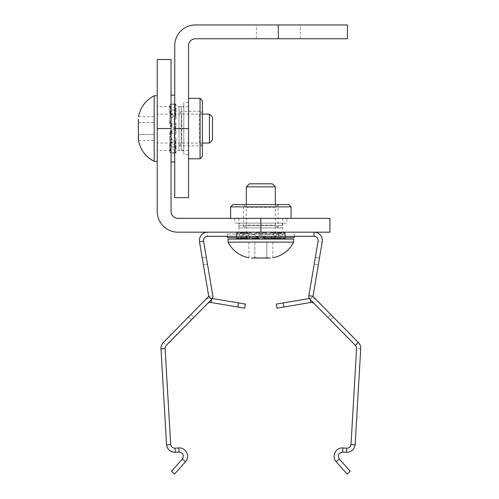 <?xml version="1.0" encoding="UTF-8"?>
<svg xmlns="http://www.w3.org/2000/svg" width="499" height="499" viewBox="0 0 499 499"><rect width="100%" height="100%" fill="white"/><g stroke="black" fill="none" stroke-linecap="round" stroke-linejoin="round"><path stroke-width="0.37" stroke-dasharray="2.5 1.87" d="M174.731 197.635L174.731 45.671A20.721 20.721 0 0 1 195.458 24.95L347.416 24.95M278.342 24.95L256.411 24.95L278.342 24.95L278.342 38.766L300.273 38.766L256.411 38.766L347.416 38.766M174.731 128.561L188.547 128.561L188.547 150.492L188.547 45.671A6.905 6.905 0 0 1 195.458 38.766L278.342 38.766M188.547 128.561L188.547 197.635M179.016 106.699L179.016 150.424L179.016 106.699L181.218 106.699L181.218 150.424L181.218 106.699L183.782 107.067L183.782 150.062L183.782 107.067M183.782 150.062L179.016 150.424M179.016 111.296L179.016 145.833L179.016 111.296L179.016 128.561L179.016 111.296L202.363 111.296L199.6 114.059L199.6 128.561L199.6 114.059L181.779 114.059L181.779 143.07L181.779 114.059L179.016 111.296M179.016 145.833L181.779 143.07L199.6 143.07L199.6 128.561L199.6 143.07L202.363 145.833L202.363 111.296L202.363 145.833L202.363 111.296L202.363 145.833L179.016 145.833L179.016 128.561L179.016 145.833M202.363 156.48L202.363 100.642M200.062 158.782L200.062 98.34M188.547 158.782L188.547 98.34L188.547 158.782M188.547 154.603L188.547 102.52L188.547 154.603L183.782 154.603L183.782 102.52L183.782 154.603M188.547 102.52L183.782 102.52M174.731 122.068L174.731 123.54L176.047 125.043L176.047 123.571L174.731 122.068L174.731 137.674L174.731 135.472L174.731 137.156L176.047 138.479L175.448 141.304C172.797 140.992 171.325 139.608 171.051 137.156L171.051 135.472L169.735 134.019L169.735 136.221L171.051 137.674L171.051 135.472M174.731 107.154L174.731 112.868L176.047 113.666L176.047 107.965L174.731 107.154L174.731 123.54M174.731 104.784L174.731 111.383L176.047 111.015L176.047 104.422L174.731 104.784L174.731 103.911L174.731 112.868M174.731 116.336L174.731 119.966L176.047 118.643L176.047 115.02L174.731 116.336L174.731 105.925L174.731 111.383M174.731 135.054L174.731 133.582L176.047 132.079L176.047 133.551L174.731 135.054L174.731 119.966M174.731 149.968L174.731 144.255L176.047 143.456L176.047 149.164L174.731 149.968L174.731 133.582M174.731 152.338L174.731 145.739L176.047 146.107L176.047 152.7L174.731 152.338L174.731 153.212L174.731 144.255M176.047 138.479L176.047 142.103L174.731 140.787L174.731 151.203L174.731 145.739M174.731 140.787L174.731 137.156M157.235 59.487L157.235 211.451A20.721 20.721 0 0 0 177.956 232.172L260.846 232.172L260.846 218.356L282.777 218.356L177.956 218.356A6.905 6.905 0 0 1 171.051 211.451L171.051 59.487M174.731 151.203C174.488 150.056 173.259 149.245 171.051 148.758L171.051 137.156M171.051 145.122L169.735 144.473L170.334 142.471L170.334 148.658L171.051 148.758L171.051 151.203L171.051 145.122L171.051 152.338C171.294 152.931 172.523 153.205 174.731 153.162L176.047 152.7M174.731 151.465C174.488 152.338 173.259 152.794 171.051 152.837L171.051 152.338M171.051 145.072L169.735 145.602L170.334 146.357L170.334 152.869L171.051 152.837L171.051 144.255L171.051 149.968C171.294 148.565 172.523 147.592 174.731 147.049L175.448 146.937L176.047 149.164M174.731 138.317C174.488 140.687 173.259 142.153 171.051 142.695L171.051 149.968M171.051 135.348L169.735 136.751L170.334 142.839L171.051 142.695L171.051 135.054C171.294 132.484 172.523 130.832 174.731 130.102L175.448 129.933L176.047 133.551M174.731 119.448C174.432 122.024 173.209 123.633 171.051 124.276L171.051 135.054M171.051 121.65L169.735 123.103L170.334 126.69L170.334 124.444L171.051 124.276L171.051 116.336C171.294 114.103 172.523 112.743 174.731 112.256L175.448 112.125L176.047 115.02M174.731 105.925C174.581 106.992 173.353 107.809 171.051 108.364L171.051 116.336M171.051 112.001L169.735 112.649L170.334 114.651L170.334 108.464L171.051 108.364L171.051 105.925L171.051 112.001L171.051 104.784C171.294 104.191 172.523 103.923 174.731 103.96L176.047 104.422M174.731 105.657C174.488 104.784 173.259 104.328 171.051 104.285L171.051 104.784M171.051 112.05L169.735 111.52L170.334 110.766L170.334 104.26L171.051 104.285L171.051 112.868L171.051 107.154C171.294 108.557 172.523 109.531 174.731 110.073L175.448 110.185L176.047 107.965M174.731 118.806C174.488 116.435 173.259 114.97 171.051 114.427L171.051 107.154M171.051 121.775L169.735 120.371L170.334 114.283L171.051 114.427L171.051 122.068C171.201 124.494 172.429 126.141 174.731 127.02L175.448 127.189L176.047 123.571M174.731 137.674C174.488 135.185 173.259 133.576 171.051 132.846L171.051 122.068M169.735 134.019L170.334 130.432L170.334 132.678L171.051 132.846L171.051 137.674M176.047 113.666L175.448 115.999C172.71 115.4 171.238 114.358 171.051 112.868M170.334 110.766C173.022 110.697 174.488 111.127 174.731 112.05M176.047 111.015L175.473 110.666C172.71 110.535 171.238 110.778 171.051 111.383M170.334 114.651C173.072 114.103 174.544 113.223 174.731 112.001M176.047 118.643L175.448 115.818C172.797 116.13 171.325 117.515 171.051 119.966M170.334 126.69C173.072 125.96 174.544 124.282 174.731 121.65M170.334 130.432C173.072 131.162 174.544 132.84 174.731 135.472M176.047 146.107L175.473 146.457C172.71 146.587 171.238 146.344 171.051 145.739M170.334 142.471C173.072 143.02 174.544 143.899 174.731 145.122M176.047 143.456L175.448 141.123C172.71 141.722 171.238 142.764 171.051 144.255M170.334 146.357C173.022 146.425 174.488 145.995 174.731 145.072M176.047 132.079L175.448 128.436C172.704 129.16 171.238 130.875 171.051 133.582M170.334 139.82C173.053 139.358 174.519 137.867 174.731 135.348M176.047 125.043L175.448 128.692C172.704 127.962 171.238 126.247 171.051 123.54M170.334 117.302C173.053 117.764 174.519 119.255 174.731 121.775M175.448 115.999L175.448 110.185M171.051 140.787C171.35 143.094 172.573 144.454 174.731 144.866L175.448 144.997L176.047 142.103M169.735 136.751L169.735 139.714L171.051 138.317M170.334 142.839L169.735 139.714M175.448 141.123L175.448 146.937M169.735 123.103L169.735 120.901L171.051 119.448M170.334 124.444L169.735 120.901M175.448 128.436L175.448 129.933M169.735 112.649L169.735 106.58L171.051 105.925M170.334 108.464L169.735 106.58M175.448 115.818L175.448 112.125M169.735 111.52L169.735 105.133L171.051 105.657M170.334 104.26L169.735 105.133M175.448 110.666L175.448 103.948M169.735 120.371L169.735 117.408L171.051 118.806M170.334 114.283L169.735 117.408M170.334 132.678L169.735 136.221M175.448 128.692L175.448 127.189M175.448 146.457L175.448 153.174M169.735 145.602L169.735 151.989L171.051 151.465M170.334 152.869L169.735 151.989M169.735 144.473L169.735 150.548L171.051 151.203M170.334 148.658L169.735 150.548M175.448 141.304L175.448 144.997M260.846 232.172L329.92 232.172M260.846 218.356L329.92 218.356M238.984 227.893L282.708 227.893L238.984 227.893L238.984 225.691L282.708 225.691L238.984 225.691L239.345 223.122L282.34 223.122L239.345 223.122M282.34 223.122L282.708 227.893M243.574 227.893L278.111 227.893L243.574 227.893L260.846 227.893L243.574 227.893L243.574 204.546L246.338 207.303L260.846 207.303L246.338 207.303L246.338 225.13L275.348 225.13L246.338 225.13L243.574 227.893M278.111 227.893L275.348 225.13L275.348 207.303L260.846 207.303L275.348 207.303L278.111 204.546L243.574 204.546L278.111 204.546L243.574 204.546L278.111 204.546L278.111 227.893L260.846 227.893L278.111 227.893M288.765 204.546L232.927 204.546M291.067 206.848L230.625 206.848M291.067 218.356L230.625 218.356L291.067 218.356M286.888 218.356L234.804 218.356L286.888 218.356L286.888 223.122L234.804 223.122L286.888 223.122M234.804 218.356L234.804 223.122M212.499 117.134L212.499 139.988M209.455 114.09L209.455 143.038M154.185 161.37L154.185 95.752M138.292 137.992L138.298 136.876M138.466 123.34L138.522 122.592L154.185 122.586L154.185 134.537L138.522 134.537L138.485 134.044M138.373 132.291L138.329 131.175M138.317 130.863L138.285 128.062M138.292 127.488L138.304 126.74M138.323 126.066L138.342 125.573M138.391 124.444L138.423 123.964M138.522 116.61L154.185 116.61L154.185 122.586L138.51 122.486M138.41 121.793L138.342 121.101M138.304 120.421L138.292 119.149M138.522 134.537L154.185 134.537L154.185 116.61M138.522 140.512L154.185 140.512L154.185 134.537L154.185 140.512M285.522 232.172L236.17 232.172L285.522 232.172L285.522 236.32L236.17 236.32L285.522 236.32M314.021 232.172A8.29 8.29 0 0 1 322.192 241.847L318.106 241.154A4.142 4.142 0 0 0 314.021 236.32L207.671 236.32L207.671 232.172A8.29 8.29 0 0 0 199.5 241.847L208.738 296.356L202.245 258.033L203.399 264.844L207.484 264.152L206.33 257.341L212.823 295.664A4.223 4.223 0 0 1 211.67 299.331L207.397 303.673A4.142 4.142 0 0 1 211.033 302.494L244.691 308.17M207.671 236.32A4.142 4.142 0 0 0 203.586 241.154L212.823 295.664A4.223 4.223 0 0 1 211.67 299.331L166.317 345.364A4.223 4.223 0 0 0 165.113 348.57L170.664 444.272A4.142 4.142 0 0 0 170.683 444.497L166.566 444.958C167.564 449.736 170.471 452.181 175.28 452.312L179.072 452.088C183.127 452.818 184.237 455.113 182.409 458.986L171.45 471.293L174.544 474.05L185.503 461.737C190.537 456.46 185.84 447.229 178.835 447.952L175.043 448.171C172.61 448.09 171.157 446.861 170.683 444.497M166.566 444.958A8.29 8.29 0 0 1 166.529 444.515L160.977 348.807A8.364 8.364 0 0 1 163.366 342.457L208.713 296.425L188.447 317.002L208.738 296.356L203.399 264.844L207.484 264.152L212.823 295.664A4.223 4.223 0 0 1 211.67 299.331L207.397 303.673M202.245 258.033L206.33 257.341L202.245 258.033M245.377 304.078L238.566 302.93L237.88 307.016M238.566 302.93L211.726 298.408A8.29 8.29 0 0 0 204.44 300.76L190.868 314.538L193.824 317.445L190.868 314.538L193.824 317.445L190.868 314.538L188.447 317.002L204.44 300.76A8.29 8.29 0 0 1 211.726 298.408L212.306 298.502M178.835 447.952L179.072 452.088M175.043 448.171L175.28 452.312M185.503 461.737L182.409 458.986M318.106 241.154L308.869 295.664A4.223 4.223 0 0 0 310.022 299.331L314.295 303.673A4.142 4.142 0 0 0 310.652 302.494L277.001 308.17L276.315 304.078L283.126 302.93L283.812 307.016M322.192 241.847L312.954 296.356L319.447 258.033L315.362 257.341L319.447 258.033L318.293 264.844L314.208 264.152L318.293 264.844L312.954 296.356L330.825 314.538L317.245 300.76A8.29 8.29 0 0 0 309.966 298.408L283.126 302.93M309.386 298.502L309.966 298.408A8.29 8.29 0 0 1 317.245 300.76L358.326 342.457A8.364 8.364 0 0 1 360.715 348.807L355.163 444.515A8.29 8.29 0 0 1 355.126 444.958C354.128 449.736 351.221 452.181 346.412 452.312L342.613 452.088C338.565 452.818 337.455 455.113 339.283 458.986L336.183 461.737L347.148 474.05M312.973 296.425L310.022 299.331A4.223 4.223 0 0 1 308.869 295.664A4.223 4.223 0 0 0 310.022 299.331L314.295 303.673M310.022 299.331L355.369 345.364A4.217 4.217 0 0 1 356.579 348.57L351.028 444.272A4.142 4.142 0 0 1 351.009 444.497C350.535 446.861 349.082 448.09 346.649 448.171L342.857 447.952C335.852 447.229 331.155 456.46 336.183 461.737M342.857 447.952L342.613 452.088M346.649 448.171L346.412 452.312M350.242 471.293L339.283 458.986M236.17 236.32L236.17 232.172M260.846 234.012L227.419 234.012L260.846 234.012M254.353 234.012L255.825 234.012L257.328 232.702L255.856 232.702L254.353 234.012L269.959 234.012L267.751 234.012L269.441 234.012L270.764 232.702L273.589 233.295C273.277 235.952 271.893 237.418 269.441 237.699L267.751 237.699L266.304 239.009L268.506 239.009L269.959 237.699L267.751 237.699M239.439 234.012L245.152 234.012L245.951 232.702L240.244 232.702L239.439 234.012L255.825 234.012M237.062 234.012L243.668 234.012L243.3 232.702L236.707 232.702L237.062 234.012L236.195 234.012L245.152 234.012M248.621 234.012L252.251 234.012L250.928 232.702L247.304 232.702L248.621 234.012L238.204 234.012L243.668 234.012M267.339 234.012L265.867 234.012L264.364 232.702L265.836 232.702L267.339 234.012L252.251 234.012M282.253 234.012L276.54 234.012L275.741 232.702L281.442 232.702L282.253 234.012L265.867 234.012M284.623 234.012L278.024 234.012L278.392 232.702L284.985 232.702L284.623 234.012L285.497 234.012L276.54 234.012M270.764 232.702L274.388 232.702L273.072 234.012L283.482 234.012L278.024 234.012M273.072 234.012L269.441 234.012M227.419 237.699L294.267 237.699M283.482 234.012C282.34 234.256 281.523 235.484 281.037 237.699L269.441 237.699M275.317 238.566L280.943 238.416L281.037 237.699L283.482 237.699L277.407 237.699L284.623 237.699C285.21 237.455 285.484 236.227 285.447 234.012L284.985 232.702M283.75 234.012C284.623 234.256 285.079 235.484 285.122 237.699L284.623 237.699M285.122 237.699L282.253 237.699C280.85 237.455 279.877 236.227 279.334 234.012L279.215 233.295L281.442 232.702M270.601 234.012C272.972 234.256 274.431 235.484 274.98 237.699L282.253 237.699M274.98 237.699L267.339 237.699C264.769 237.455 263.116 236.227 262.387 234.012L262.218 233.295L265.836 232.702M251.733 234.012C254.309 234.312 255.918 235.54 256.561 237.699L267.339 237.699M256.561 237.699L248.621 237.699C246.387 237.455 245.028 236.227 244.541 234.012L244.41 233.295L247.304 232.702M238.204 234.012C239.277 234.168 240.094 235.397 240.649 237.699L248.621 237.699M240.649 237.699L237.062 237.699C236.476 237.455 236.202 236.227 236.245 234.012L236.707 232.702M237.942 234.012C237.069 234.256 236.613 235.484 236.57 237.699L237.062 237.699M236.57 237.699L239.439 237.699C240.842 237.455 241.815 236.227 242.358 234.012L242.47 233.295L240.244 232.702M251.091 234.012C248.714 234.256 247.255 235.484 246.712 237.699L239.439 237.699M254.06 237.699L252.656 239.009L246.568 238.416L246.712 237.699L254.353 237.699C256.773 237.549 258.426 236.32 259.305 234.012L259.474 233.295L255.856 232.702M269.959 234.012C267.47 234.256 265.861 235.484 265.131 237.699L254.353 237.699M266.304 239.009L262.717 238.416L264.963 238.416L265.131 237.699L269.959 237.699M245.951 232.702L248.284 233.295C247.685 236.039 246.643 237.505 245.152 237.699M244.335 237.699L243.805 239.009L238.859 239.009M244.335 234.012C243.412 234.256 242.982 235.728 243.05 238.416L243.805 239.009M243.3 232.702L242.951 233.276C242.82 236.039 243.063 237.505 243.668 237.699M244.285 237.699L244.934 239.009M246.824 237.699L244.285 234.012M250.928 232.702L248.103 233.295C248.415 235.952 249.799 237.418 252.251 237.699M253.935 237.699L255.388 239.009M258.8 237.699L253.935 234.012M262.717 238.416C263.441 235.671 265.125 234.206 267.751 234.012M278.392 232.702L278.741 233.276C278.872 236.039 278.629 237.505 278.024 237.699M274.756 238.416C275.305 235.671 276.184 234.206 277.407 234.012M275.741 232.702L273.408 233.295C274.007 236.039 275.049 237.505 276.54 237.699M277.357 234.012C278.28 234.256 278.71 235.728 278.642 238.416L277.887 239.009L282.827 239.009L283.482 237.699M264.364 232.702L260.715 233.295C261.445 236.046 263.16 237.512 265.867 237.699M267.632 234.012C270.152 234.231 271.643 235.696 272.105 238.416L269.036 239.009M257.328 232.702L260.971 233.295C260.247 236.046 258.532 237.512 255.825 237.699M249.587 238.416C250.049 235.696 251.54 234.231 254.06 234.012M248.284 233.295L242.47 233.295M273.072 237.699C275.373 237.399 276.733 236.17 277.151 234.012L277.282 233.295L274.388 232.702M272.105 238.416L275.124 238.416M273.408 233.295L279.215 233.295M260.715 233.295L262.218 233.295M248.103 233.295L244.41 233.295M243.05 238.416L238.759 238.416M237.412 239.009L237.942 237.699M242.951 233.295L236.233 233.295M252.656 239.009L249.693 239.009L251.091 237.699M246.568 238.416L249.693 239.009M264.963 238.416L268.506 239.009M260.971 233.295L259.474 233.295M278.741 233.295L285.459 233.295M278.642 238.416L285.147 238.416M280.943 238.416L282.827 239.009M273.589 233.295L277.282 233.295M249.419 183.813L272.273 183.813M246.369 186.863L275.317 186.863M293.655 239.083L228.037 239.083M293.655 242.127L228.037 242.127M270.277 258.027L269.154 258.02M255.619 257.852L254.87 257.79L254.87 242.127L266.822 242.127L266.822 257.79L266.422 257.821M264.576 257.939L263.453 257.989M263.141 257.995L260.347 258.027M259.754 258.02L259.025 258.008M258.351 257.989L257.858 257.977M256.729 257.921L256.249 257.896M248.895 257.79L248.895 242.127L254.87 242.127L254.771 257.808M254.078 257.908L253.386 257.977M252.706 258.014L251.427 258.027M266.822 257.79L266.822 242.127L248.895 242.127M272.797 257.79L272.797 242.127L266.822 242.127L272.797 242.127M157.235 128.561L171.051 128.561M208.738 296.356L212.823 295.664M208.713 296.425L211.67 299.331L208.713 296.425M211.033 302.494L211.551 299.456M163.366 342.457L166.317 345.364M310.652 302.494L310.141 299.456M330.825 314.538L327.868 317.445L330.825 314.538M360.715 348.807L356.579 348.57M351.009 444.497L355.126 444.958M300.273 38.766L300.273 24.95M256.411 38.766L256.411 24.95M188.547 106.63L174.731 106.63M188.547 150.492L174.731 150.492M174.731 103.911L171.051 103.911M174.731 153.212L171.051 153.212M171.051 106.63L157.235 106.63M171.051 150.492L157.235 150.492M238.915 218.356L238.915 232.172M282.777 218.356L282.777 232.172M202.363 114.09L157.235 114.09M202.363 143.038L157.235 143.038M191.398 319.909L188.447 317.002L191.398 319.909M333.245 317.002L330.294 319.909L333.245 317.002M294.267 234.012L294.267 236.32M227.419 234.012L227.419 236.32M236.195 234.012L236.195 237.699M285.497 234.012L285.497 237.699M246.369 204.546L246.369 238.566M275.317 204.546L275.317 237.699"/><path stroke-width="0.75" d="M347.416 24.95L195.458 24.95A20.721 20.721 0 0 0 174.731 45.671L174.731 128.561L188.547 128.561L188.547 45.671A6.905 6.905 0 0 1 195.458 38.766L347.416 38.766L347.416 24.95M188.547 128.561L188.547 197.635L174.731 197.635L174.731 128.561M188.547 98.34L200.062 98.34L202.363 100.642L202.363 156.48L200.062 158.782L188.547 158.782M200.062 98.34L200.062 158.782M157.235 128.561L171.051 128.561L171.051 59.487L157.235 59.487L157.235 211.451A20.721 20.721 0 0 0 177.956 232.172L207.671 232.172A8.29 8.29 0 0 0 199.5 241.847L208.738 296.356L163.366 342.457A8.364 8.364 0 0 0 160.977 348.807L166.529 444.515A8.29 8.29 0 0 0 166.566 444.958C167.564 449.736 170.471 452.181 175.28 452.312L179.072 452.088L178.835 447.952C185.84 447.229 190.537 456.46 185.503 461.737L182.409 458.986C184.237 455.113 183.127 452.818 179.072 452.088M171.051 128.561L171.051 211.451A6.905 6.905 0 0 0 177.956 218.356L329.92 218.356L329.92 232.172L207.671 232.172M230.625 218.356L230.625 206.848L232.927 204.546L288.765 204.546L291.067 206.848L291.067 218.356M230.625 206.848L291.067 206.848M209.455 143.038L212.499 139.988L212.499 117.134L209.455 114.09L209.455 143.038L202.363 143.038M157.235 95.752L154.185 95.752L154.185 161.37C145.671 156.898 140.45 149.95 138.522 140.512L138.292 137.992M138.292 119.149L138.522 140.512M138.298 136.876L138.398 135.397M138.404 135.341L138.522 134.537M138.485 134.044L138.373 132.291M138.329 131.175L138.317 130.863M138.285 128.062L138.292 127.488M138.304 126.74L138.323 126.066M138.342 125.573L138.391 124.444M138.423 123.964L138.466 123.34M138.51 122.486L138.41 121.793M138.342 121.101L138.304 120.421M314.021 236.32A4.142 4.142 0 0 1 318.106 241.154L308.869 295.664A4.223 4.223 0 0 0 310.022 299.331L355.369 345.364A4.217 4.217 0 0 1 356.579 348.57L351.028 444.272A4.142 4.142 0 0 1 351.009 444.497L355.126 444.958A8.29 8.29 0 0 0 355.163 444.515L360.715 348.807A8.364 8.364 0 0 0 358.326 342.457L312.973 296.425L322.192 241.847A8.29 8.29 0 0 0 314.021 232.172L314.021 236.32L207.671 236.32A4.142 4.142 0 0 0 203.586 241.154L212.823 295.664A4.223 4.223 0 0 1 211.67 299.331L166.317 345.364A4.223 4.223 0 0 0 165.113 348.57L170.664 444.272A4.142 4.142 0 0 0 170.683 444.497C171.157 446.861 172.61 448.09 175.043 448.171L178.835 447.952M207.397 303.673A4.142 4.142 0 0 1 211.033 302.494L244.691 308.17L245.377 304.078L244.691 308.17M212.306 298.502L245.377 304.078M175.043 448.171L175.28 452.312M185.503 461.737L174.544 474.05L171.45 471.293L182.409 458.986M309.386 298.502L283.126 302.93L283.812 307.016L277.001 308.17L276.315 304.078L283.126 302.93M314.295 303.673A4.142 4.142 0 0 0 310.652 302.494L283.812 307.016M347.148 474.05L350.242 471.293L347.148 474.05L336.183 461.737C331.155 456.46 335.852 447.229 342.857 447.952L346.649 448.171C349.082 448.09 350.535 446.861 351.009 444.497M336.183 461.737L339.283 458.986L350.242 471.293M342.857 447.952L342.613 452.088C338.565 452.818 337.455 455.113 339.283 458.986M346.649 448.171L346.412 452.312L342.613 452.088M355.126 444.958C354.128 449.736 351.221 452.181 346.412 452.312M294.267 236.32L294.267 237.699L227.419 237.699L227.419 236.32M246.824 237.699L246.936 238.416L244.934 239.009L238.859 239.009L238.204 237.699M258.8 237.699L258.975 238.416L255.388 239.009L253.186 239.009L251.733 237.699M277.407 237.699L276.758 239.009L284.274 239.009L283.75 237.699M274.756 238.416L276.758 239.009M277.357 237.699L277.887 239.009M267.632 237.699L269.036 239.009L271.999 239.009L270.601 237.699M274.98 237.699L275.124 238.416L271.999 239.009M256.561 237.699L256.729 238.416L253.186 239.009M258.975 238.416L256.729 238.416M240.649 237.699L240.749 238.416L238.859 239.009L237.412 239.009L236.538 238.416L236.57 237.699M246.936 238.416L240.749 238.416M238.759 238.416L236.538 238.416M285.122 237.699L285.147 238.416L284.274 239.009M275.317 186.863L272.273 183.813L249.419 183.813L246.369 186.863L275.317 186.863L275.317 204.546M228.037 239.083L293.655 239.083L293.655 242.127L228.037 242.127L228.037 239.083M251.427 258.027L270.277 258.027M269.154 258.02L267.682 257.914M267.626 257.908L266.822 257.79M266.422 257.821L264.576 257.939M263.453 257.989L263.141 257.995M260.347 258.027L259.754 258.02M259.025 258.008L258.351 257.989M257.858 257.977L256.729 257.921M256.249 257.896L255.619 257.852M254.771 257.808L254.078 257.908M253.386 257.977L252.706 258.014M278.342 24.95L278.342 38.766M260.846 232.172L260.846 218.356M199.5 241.847L203.586 241.154M238.566 302.93L237.88 307.016M211.551 299.456L211.033 302.494M208.713 296.425L211.67 299.331M160.977 348.807L165.113 348.57M170.683 444.497L166.566 444.958M310.141 299.456L310.652 302.494M358.326 342.457L355.369 345.364M312.954 296.356L308.869 295.664M174.731 161.982L171.051 161.982M174.731 95.141L171.051 95.141M209.455 114.09L202.363 114.09M157.235 161.37L154.185 161.37M138.522 116.61C140.45 107.179 145.671 100.224 154.185 95.752M246.369 186.863L246.369 204.546M246.369 238.566L246.369 239.083M275.317 237.699L275.317 239.083M293.655 242.127C289.183 250.648 282.228 255.868 272.797 257.79M248.895 257.79C239.458 255.868 232.509 250.648 228.037 242.127"/></g></svg>
